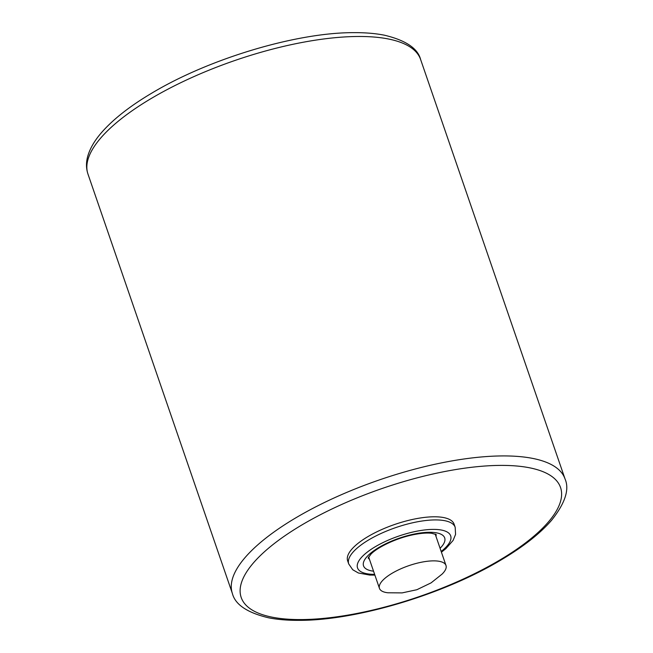 <?xml version="1.0" encoding="UTF-8"?>
<svg xmlns="http://www.w3.org/2000/svg" width="653" height="653" viewBox="0 0 653 653"><rect width="100%" height="100%" fill="white"/><g stroke="black" fill="none" stroke-linecap="round" stroke-linejoin="round"><path stroke-width="0.98" d="M441.42 552.193L445.819 548.7L453.076 540.464L455.574 534.391L455.174 527.289L454.096 524.163A56.289 19.051 161 0 0 394.665 524.473A56.289 19.051 161 0 0 347.649 560.813L348.726 563.947L352.726 569.743L358.35 572.983L369.753 575.073L374.887 575.097M386.429 577.089A35.18 11.909 161 0 0 379.458 588.369A35.18 11.909 161 0 0 387.858 592.777L402.134 592.891L416.843 589.732L431.086 582.868L442.081 574.109A35.18 11.909 161 0 0 445.991 565.465A35.18 11.909 161 0 0 433.461 560.862A35.18 11.909 161 0 0 386.429 577.089M436.016 534.415A35.882 12.146 -19 0 1 435.992 536.423M369.459 559.335A35.882 12.146 -19 0 1 368.21 557.768M440.081 548.291A42.918 14.529 161 0 0 427.544 532.326A42.918 14.529 161 0 0 373.598 550.903A42.918 14.529 161 0 0 373.549 571.195M374.634 574.362A49.253 16.668 -19 0 1 367.459 551.973A49.253 16.668 -19 0 1 433.135 529.395A49.253 16.668 -19 0 1 441.167 551.45M455.174 527.289A56.289 19.051 161 0 0 435.127 519.919A56.289 19.051 161 0 0 375.81 536.007A56.289 19.051 161 0 0 348.726 563.947M357.966 36.478A175.91 59.537 -19 0 1 420.614 59.505C417.806 48.412 405.75 40.306 384.454 35.205C375.459 33.425 365.231 32.577 353.771 32.65C296.331 32.462 208.78 58.794 151.594 93.257C129.767 106.219 113.059 119.344 101.493 132.632C94.514 140.656 89.926 148.574 87.714 156.393C86.008 162.54 86.09 168.425 87.959 174.049A175.91 59.537 -19 0 1 172.604 86.751A175.91 59.537 -19 0 1 357.966 36.478M420.614 59.505L565.041 478.951A175.91 59.537 161 0 0 502.394 455.925A175.91 59.537 161 0 0 317.031 506.197A175.91 59.537 161 0 0 232.386 593.495L87.959 174.049M301.343 619.575A168.874 57.154 -19 0 1 341.315 504.63A168.874 57.154 -19 0 1 559.956 503.251A168.874 57.154 -19 0 1 301.343 619.575M368.121 558.037L370.953 554.168C376.283 548.291 393.996 538.856 412.28 534.938C420.369 533.248 426.817 532.693 431.625 533.272L436.253 534.578M565.041 478.951C569.661 489.432 565.147 503.234 551.507 520.368C539.941 533.656 523.233 546.781 501.406 559.743C444.22 594.206 356.669 620.538 299.229 620.35C287.769 620.423 277.541 619.575 268.546 617.795C247.25 612.694 235.194 604.588 232.386 593.495M368.643 556.952L379.458 588.369M435.176 534.04L445.991 565.465"/></g></svg>
